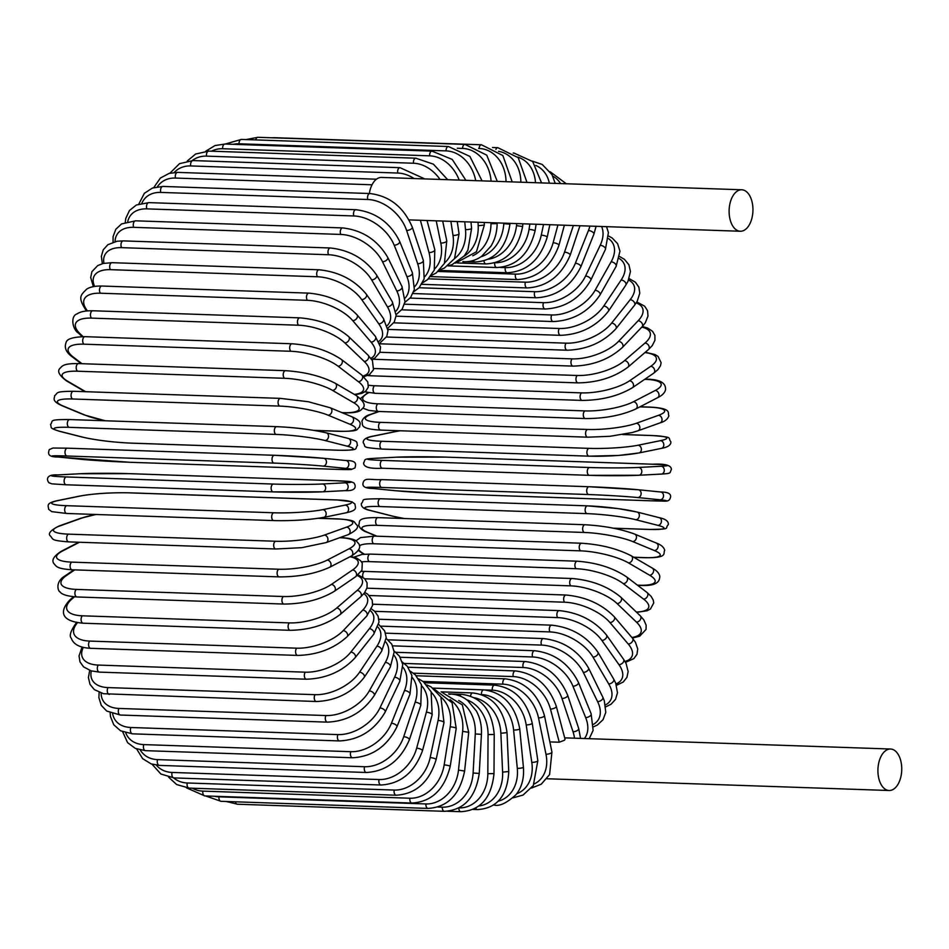 <?xml version="1.0" encoding="UTF-8"?>
<svg xmlns="http://www.w3.org/2000/svg" width="949" height="949" viewBox="0 0 949 949"><rect width="100%" height="100%" fill="white"/><g stroke="black" fill="none" stroke-linecap="round" stroke-linejoin="round"><path stroke-width="1.42" d="M369.339 193.513A20.748 11.91 -88 0 1 375.911 179.634A20.748 11.91 -88 0 1 381.545 177.427L741.738 189.776A20.748 11.91 -88 0 1 752.747 205.921A20.748 11.91 -88 0 1 745.961 229.041A20.748 11.91 -88 0 1 740.315 231.248A20.748 11.91 -88 0 1 729.306 215.115A20.748 11.91 -88 0 1 736.104 191.995A20.748 11.91 -88 0 1 741.738 189.776M559.281 742.225L550.456 709.045A3.915 1.495 -14.9 0 0 554.501 708.144A3.915 1.495 -14.9 0 0 556.292 706.27L565.058 739.259L564.453 740.244L559.281 742.225L549.862 741.904M884.907 751.24A20.748 11.91 -88 0 1 890.542 749.022A20.748 11.91 -88 0 1 901.55 765.167A20.748 11.91 -88 0 1 894.765 788.287A20.748 11.91 -88 0 1 889.118 790.505A20.748 11.91 -88 0 1 878.11 774.36A20.748 11.91 -88 0 1 884.907 751.24M74.485 596.826L71.982 598.973A3.915 2.835 -130.7 0 0 70.356 599.495C62.527 607.194 55.801 620.895 83.192 623.208A3.915 2.242 -88 0 1 81.116 620.16A3.915 2.242 -88 0 1 82.397 615.806L289.409 622.9A35.232 13.476 -14.9 0 0 336.67 608.048L357.144 590.456A35.232 13.476 -14.9 0 0 357.263 575.557M71.982 598.973A35.232 13.476 -14.9 0 0 82.397 615.806M289.409 622.9A3.915 2.242 92 0 0 288.128 627.265A3.915 2.242 92 0 0 290.204 630.314C309.92 629.958 326.563 624.703 340.157 614.513L360.632 596.921L364.416 592.983L367.061 587.751L367.049 582.852L364.689 578.724L358.117 574.857M336.67 608.048A3.915 2.835 49.3 0 1 340.394 610.634A3.915 2.835 49.3 0 1 340.157 614.513M357.144 590.456A3.915 2.835 49.3 0 1 360.869 593.042A3.915 2.835 49.3 0 1 360.632 596.921M77.011 596.968A3.915 2.242 -88 0 1 74.924 593.754A3.915 2.242 -88 0 1 76.395 589.412L283.407 596.518A3.915 2.242 92 0 0 281.936 600.847A3.915 2.242 92 0 0 284.024 604.062L77.011 596.968C67.438 596.257 61.804 594.572 60.084 591.915C58.197 591.666 54.556 581.951 65.184 575.794A3.915 2.954 -124.3 0 1 66.644 575.391A35.232 11.21 -11.6 0 0 76.395 589.412M74.722 569.875L66.644 575.391M283.407 596.518A35.232 11.21 -11.6 0 0 331.331 584.465L352.542 569.981A35.232 11.21 -11.6 0 0 350.015 556.743M352.542 569.981A3.915 2.954 55.7 0 1 356.207 572.816A3.915 2.954 55.7 0 1 355.495 576.85L361.925 570.278L362.281 563.16L360.596 560.729L356.788 558.166L350.715 556.387M331.331 584.465A3.915 2.954 55.7 0 1 334.997 587.301A3.915 2.954 55.7 0 1 334.297 591.334L355.495 576.85M72.195 569.791A3.915 2.242 -88 0 1 70.096 566.411A3.915 2.242 -88 0 1 71.768 562.128L278.781 569.234A3.915 2.242 92 0 0 277.108 573.504A3.915 2.242 92 0 0 279.208 576.885L72.195 569.791C55.837 568.688 56.489 566.185 53.891 563.576C51.365 560.135 53.832 556.043 61.294 551.274A3.915 3.049 -117.3 0 1 62.527 551.001A35.232 8.849 -8.5 0 0 71.768 562.128M79.443 542.259L62.527 551.001M278.781 569.234A35.232 8.849 -8.5 0 0 327.227 560.088L349.007 548.819A35.232 8.849 -8.5 0 0 339.766 537.703L339.718 537.703A3.915 2.242 -88 0 1 340.454 537.537L340.205 537.525M349.007 548.819A3.915 3.049 62.7 0 1 352.589 551.915A3.915 3.049 62.7 0 1 351.355 556.043C358.817 551.286 361.284 547.182 358.758 543.753C356.16 541.132 356.812 538.641 340.454 537.537M327.227 560.088A3.915 3.049 62.7 0 1 330.81 563.172A3.915 3.049 62.7 0 1 329.576 567.312L351.355 556.043M69.277 541.808A3.915 2.242 -88 0 1 68.779 541.891A3.915 2.242 -88 0 1 66.667 538.344A3.915 2.242 -88 0 1 68.542 534.145L275.554 541.25A3.915 2.242 92 0 0 273.68 545.438A3.915 2.242 92 0 0 275.791 548.996L68.779 541.891C49.739 540.42 53.773 539.222 50.214 535.865C47.83 533.516 50.665 530.277 58.719 526.149A3.915 3.132 -109.7 0 1 59.668 526.007A35.232 6.418 -5.5 0 0 68.542 534.145M96.312 514.5A35.232 6.418 -5.5 0 0 81.851 518.047L59.668 526.007M275.554 541.25A35.232 6.418 -5.5 0 0 324.356 535.082L346.539 527.134A35.232 6.418 -5.5 0 0 337.666 518.984L318.212 518.32M81.851 518.047A3.915 3.132 -109.7 0 0 80.902 518.201L58.719 526.149M337.666 518.984A3.915 2.242 -88 0 1 338.176 518.901L318.757 518.237M346.539 527.134A3.915 3.132 70.3 0 1 350.027 530.479A3.915 3.132 70.3 0 1 348.236 534.643C356.29 530.515 359.125 527.276 356.741 524.927C353.182 521.582 357.215 520.372 338.176 518.901M324.356 535.082A3.915 3.132 70.3 0 1 327.844 538.439A3.915 3.132 70.3 0 1 326.053 542.603L348.236 534.643M67.094 513.456A3.915 2.242 -88 0 1 66.786 513.48A3.915 2.242 -88 0 1 64.662 509.767A3.915 2.242 -88 0 1 66.738 505.687L273.751 512.78A3.915 2.242 92 0 0 271.675 516.861A3.915 2.242 92 0 0 273.798 520.586A3.915 2.242 92 0 0 274.107 520.562A35.232 3.938 177.4 0 0 323.123 517.419M273.751 512.78A35.232 3.938 -2.6 0 0 322.779 509.649L345.199 505.07A35.232 3.938 -2.6 0 0 336.527 499.957L129.515 492.863A35.232 3.938 -2.6 0 0 80.499 495.995L58.079 500.574A35.232 3.938 -2.6 0 0 66.738 505.687M58.079 500.574A3.915 3.179 -101.5 0 0 57.474 500.621C45.101 503.267 48.541 505.959 48.672 509.352L51.744 511.641L66.786 513.48L273.798 520.586C292.778 520.954 309.433 519.886 323.728 517.371L346.148 512.792A3.915 3.179 78.5 0 0 348.544 508.688A3.915 3.179 78.5 0 0 345.199 505.07M80.499 495.995A3.915 3.179 -101.5 0 0 79.894 496.042L57.474 500.621M129.515 492.863A3.915 2.242 -88 0 1 129.823 492.828A3.915 2.242 -88 0 1 130.132 492.875M336.527 499.957A3.915 2.242 -88 0 1 336.836 499.933L129.823 492.828C110.843 492.46 94.188 493.527 79.894 496.042M322.779 509.649A3.915 3.179 78.5 0 1 326.124 513.279A3.915 3.179 78.5 0 1 323.728 517.371M273.122 491.879L66.335 484.785A3.915 2.242 -88 0 1 66.228 484.785A3.915 2.242 -88 0 1 64.117 480.894A3.915 2.242 -88 0 1 66.383 476.956L273.395 484.061A3.915 2.242 92 0 0 271.129 487.988A3.915 2.242 92 0 0 273.241 491.879A3.915 2.242 92 0 0 273.348 491.879A35.232 1.435 -179.7 0 0 322.423 491.807A3.915 3.203 87 0 0 322.66 491.807L345.139 490.633A3.915 3.203 87 0 1 344.914 490.633L322.885 491.784M273.395 484.061A35.232 1.435 0.3 0 0 322.47 483.99L344.962 482.816A35.232 1.435 0.3 0 0 336.361 480.763L129.349 473.67A35.232 1.435 0.3 0 0 80.262 473.729L57.782 474.915A35.232 1.435 0.3 0 0 66.383 476.956M57.782 474.915A3.915 3.203 -93 0 0 57.557 474.915C44.283 474.203 47.426 481.333 49.028 482.792L51.946 483.86L66.228 484.785L273.241 491.879L322.66 491.807A3.915 3.203 87 0 0 325.649 487.869A3.915 3.203 87 0 0 322.47 483.99M344.962 482.816A3.915 3.203 87 0 1 348.141 486.695A3.915 3.203 87 0 1 345.139 490.633C358.414 491.345 355.27 484.215 353.669 482.756L350.75 481.689L336.468 480.763L129.455 473.658L80.036 473.741L57.557 474.915M57.984 456.991A3.915 3.203 -84.3 0 0 58.162 457.015A3.915 3.203 -84.3 0 0 58.328 457.027L80.712 459.257A35.232 1.079 -176.8 0 0 129.693 462.27L336.705 469.364A35.232 1.079 -176.8 0 0 345.4 468.343L323.028 466.101A35.232 1.079 -176.8 0 0 274.036 463.1L67.023 456.006A3.915 2.242 -88 0 1 65.007 451.949A3.915 2.242 -88 0 1 67.379 448.177A3.915 2.242 -88 0 1 67.462 448.189L274.308 455.283M67.023 456.006A35.232 1.079 -176.8 0 0 58.328 457.027M323.028 466.101A3.915 3.203 95.7 0 0 326.444 462.412A3.915 3.203 95.7 0 0 323.633 458.296A3.915 3.203 95.7 0 0 323.455 458.296A35.232 1.079 3.2 0 0 274.475 455.283A3.915 2.242 92 0 0 274.391 455.283A3.915 2.242 92 0 0 272.019 459.043A3.915 2.242 92 0 0 274.036 463.1M323.799 458.32L345.839 460.526A3.915 3.203 95.7 0 1 346.017 460.538A3.915 3.203 95.7 0 1 348.817 464.642A3.915 3.203 95.7 0 1 345.4 468.343M324.902 440.49A3.915 3.179 104.3 0 0 328.473 437.074A3.915 3.179 104.3 0 0 326.278 432.827A3.915 3.179 104.3 0 0 325.732 432.744A35.232 3.594 6.1 0 0 276.989 426.694A3.915 2.242 92 0 0 276.717 426.647L69.704 419.553C46.75 419.422 53.927 421.095 50.534 424.369C51.934 428.165 48.779 427.821 59.657 431.332A3.915 3.179 -75.7 0 0 60.214 431.415L82.314 437.05A35.232 3.594 -173.9 0 0 131.057 443.112L338.058 450.206A35.232 3.594 -173.9 0 0 347.014 446.125L324.902 440.49A35.232 3.594 -173.9 0 0 276.171 434.428L69.158 427.335A3.915 2.242 -88 0 1 67.332 423.135A3.915 2.242 -88 0 1 69.704 419.553A3.915 2.242 -88 0 1 69.977 419.588M69.158 427.335A35.232 3.594 -173.9 0 0 60.214 431.415M347.832 438.379A3.915 3.179 104.3 0 1 348.39 438.462L326.278 432.827C312.174 429.612 295.661 427.548 276.717 426.647A3.915 2.242 92 0 0 274.344 430.241A3.915 2.242 92 0 0 276.171 434.428M59.657 431.332L81.756 436.967A3.915 3.179 -75.7 0 0 82.314 437.05M81.756 436.967C95.861 440.182 112.385 442.246 131.33 443.147L338.342 450.253C361.296 450.372 354.119 448.711 357.512 445.437C356.112 441.629 359.256 441.973 348.39 438.462A3.915 3.179 104.3 0 1 350.572 442.709A3.915 3.179 104.3 0 1 347.014 446.125M313.787 430.348L340.371 431.261A35.232 6.074 -171 0 0 349.718 424.167L328.057 415.176A35.232 6.074 -171 0 0 279.718 406.101L72.705 398.995A3.915 2.242 -88 0 1 71.092 394.701A3.915 2.242 -88 0 1 73.441 391.273C54.022 391.439 58.47 392.839 54.603 395.697C55.042 398.07 50.534 400.668 62.468 405.911A3.915 3.132 -67.5 0 0 63.358 406.101L85.019 415.081A35.232 6.074 -171 0 0 105.624 420.787M72.705 398.995A35.232 6.074 -171 0 0 63.358 406.101M280.928 398.485A3.915 2.242 92 0 0 280.453 398.378A3.915 2.242 92 0 0 278.104 401.795A3.915 2.242 92 0 0 279.718 406.101M62.468 405.911L84.129 414.891A3.915 3.132 -67.5 0 0 85.019 415.081M314.475 430.466L340.845 431.368A3.915 2.242 -88 0 1 340.371 431.261M340.845 431.368C360.264 431.202 355.804 429.802 359.671 426.955C359.244 424.571 363.752 421.973 351.818 416.741A3.915 3.132 112.5 0 1 353.396 421.012A3.915 3.132 112.5 0 1 349.718 424.167M351.818 416.741L330.157 407.75A3.915 3.132 112.5 0 1 331.735 412.032A3.915 3.132 112.5 0 1 328.057 415.176M341.877 412.613L343.609 412.673A35.232 8.505 -168 0 0 353.502 402.613L332.447 390.347A35.232 8.505 -168 0 0 284.664 378.307L77.652 371.213A3.915 2.242 -88 0 1 76.24 366.836A3.915 2.242 -88 0 1 78.565 363.586C62.539 363.396 62.385 366.195 59.965 368.331C56.999 371.225 59.206 375.424 66.572 380.929A3.915 3.061 -59.8 0 0 67.759 381.273L85.647 391.7M77.652 371.213A35.232 8.505 -168 0 0 67.759 381.273M78.565 363.586L285.578 370.679A3.915 2.242 92 0 0 283.253 373.93A3.915 2.242 92 0 0 284.664 378.307M342.328 412.803L344.262 412.874A3.915 2.242 -88 0 1 343.609 412.673M344.262 412.874C360.3 413.064 360.442 410.253 362.874 408.129C365.839 405.223 363.633 401.024 356.266 395.519A3.915 3.061 120.2 0 1 357.275 399.743A3.915 3.061 120.2 0 1 353.502 402.613M356.266 395.519L335.211 383.242A3.915 3.061 120.2 0 1 336.219 387.477A3.915 3.061 120.2 0 1 332.447 390.347M354.333 394.393A35.232 10.878 -164.9 0 0 358.342 381.652L338.058 366.184A35.232 10.878 -164.9 0 0 290.963 351.284L83.951 344.179A3.915 2.242 -88 0 1 82.741 339.766A3.915 2.242 -88 0 1 85.054 336.67C72.978 336.954 66.644 338.947 66.05 342.66C64.141 347.666 66.11 352.328 71.958 356.634A3.915 2.966 -52.7 0 0 73.358 357.109L82.005 363.704M83.951 344.179A35.232 10.878 -164.9 0 0 73.358 357.109M85.054 336.67L292.067 343.775A3.915 2.242 92 0 0 289.753 346.859A3.915 2.242 92 0 0 290.963 351.284M354.962 394.76L361.972 393.325L365.768 391.154L368.283 387.228L367.773 381.925L361.688 374.95A3.915 2.966 127.3 0 1 362.186 379.042A3.915 2.966 127.3 0 1 358.342 381.652M361.688 374.95L341.403 359.481A3.915 2.966 127.3 0 1 341.901 363.574A3.915 2.966 127.3 0 1 338.058 366.184M363.076 376.065A35.232 13.167 -161.6 0 0 364.191 361.427L344.831 342.897A35.232 13.167 -161.6 0 0 298.567 325.222L91.555 318.117A3.915 2.242 -88 0 1 90.546 313.68A3.915 2.242 -88 0 1 92.836 310.762C85.481 310.631 80.226 311.675 77.047 313.917C70.25 315.91 72.361 329.54 78.577 333.194A3.915 2.859 -46.2 0 0 80.143 333.811L83.085 336.634M91.555 318.117A35.232 13.167 -161.6 0 0 80.143 333.811M92.836 310.762L299.848 317.856A3.915 2.242 92 0 0 297.559 320.774A3.915 2.242 92 0 0 298.567 325.222M363.87 376.765L369.576 374.428L373.491 369.766L372.447 360.644L368.046 355.151A3.915 2.859 133.8 0 1 368.082 359.066A3.915 2.859 133.8 0 1 364.191 361.427M368.046 355.151L348.686 336.622A3.915 2.859 133.8 0 1 348.722 340.537A3.915 2.859 133.8 0 1 344.831 342.897M370.905 358.319A35.232 15.35 -158.2 0 0 371.023 342.103L352.731 320.632A35.232 15.35 -158.2 0 0 307.429 300.323L100.416 293.217A3.915 2.242 -88 0 1 99.609 288.793A3.915 2.242 -88 0 1 101.863 286.029C95.09 285.91 90.025 286.954 86.667 289.16C80.487 295.353 77.462 297.191 86.371 310.821A3.915 2.717 -40.4 0 0 86.489 310.952L86.371 310.821M100.416 293.217A35.232 15.35 -158.2 0 0 87.474 310.869M101.863 286.029L308.876 293.134A3.915 2.242 92 0 0 306.61 295.886A3.915 2.242 92 0 0 307.429 300.323M371.759 359.517L375.009 357.951L379.873 352.304L380.549 347.085L375.306 336.29A3.915 2.717 139.6 0 1 374.95 339.979A3.915 2.717 139.6 0 1 371.023 342.103M375.306 336.29L357.014 314.819A3.915 2.717 139.6 0 1 356.658 318.508A3.915 2.717 139.6 0 1 352.731 320.632M378.817 341.45A35.232 17.426 -154.5 0 0 378.77 323.811L361.688 299.576A35.232 17.426 -154.5 0 0 317.476 276.764L110.464 269.67A3.915 2.242 -88 0 1 109.835 265.281A3.915 2.242 -88 0 1 112.053 262.683L103.239 263.454L97.747 265.554L91.911 271.675L90.701 277.499L93.358 286.634M110.464 269.67A35.232 17.426 -154.5 0 0 94.615 286.42M112.053 262.683L319.066 269.789A3.915 2.242 92 0 0 316.847 272.375A3.915 2.242 92 0 0 317.476 276.764M379.636 343.289L386.777 336.492L387.987 330.667L383.432 318.484A3.915 2.55 144.8 0 1 382.72 321.913A3.915 2.55 144.8 0 1 378.77 323.811M383.432 318.484L366.35 294.249A3.915 2.55 144.8 0 1 365.638 297.678A3.915 2.55 144.8 0 1 361.688 299.576M387.121 325.673A35.232 19.36 -150.6 0 0 387.37 306.717L371.628 279.884A35.232 19.36 -150.6 0 0 328.627 254.747L121.614 247.653A3.915 2.242 -88 0 1 121.164 243.324A3.915 2.242 -88 0 1 123.346 240.892L117.071 241.236L107.878 244.712L103.263 249.753L101.365 256.337L102.35 263.68M121.614 247.653A35.232 19.36 -150.6 0 0 103.951 263.3M123.346 240.892L330.359 247.986A3.915 2.242 92 0 0 328.176 250.429A3.915 2.242 92 0 0 328.627 254.747M387.761 328.259L394.25 322.067L396.148 315.483L392.352 301.877A3.915 2.373 149.6 0 1 391.356 305.032A3.915 2.373 149.6 0 1 387.37 306.717M392.352 301.877L376.611 275.056A3.915 2.373 149.6 0 1 375.614 278.199A3.915 2.373 149.6 0 1 371.628 279.884M395.899 311.165A35.232 21.151 -146.3 0 0 396.777 290.916L382.494 261.71A35.232 21.151 -146.3 0 0 340.798 234.439L133.785 227.333A3.915 2.242 -88 0 1 133.512 223.098A3.915 2.242 -88 0 1 135.648 220.82L121.567 223.928L115.837 229.243L113.085 236.562L113.05 242.185M133.785 227.333A35.232 21.151 -146.3 0 0 115.066 241.615M135.648 220.82L342.66 227.914A3.915 2.242 92 0 0 340.525 230.192A3.915 2.242 92 0 0 340.798 234.439M396.184 314.582L402.198 309.101L404.962 301.782L402.02 286.598A3.915 2.183 153.9 0 1 400.775 289.445A3.915 2.183 153.9 0 1 396.777 290.916M402.02 286.598L387.738 257.393A3.915 2.183 153.9 0 1 386.492 260.228A3.915 2.183 153.9 0 1 382.494 261.71M405.14 298.081A35.232 22.788 -141.6 0 0 406.896 276.562L394.179 245.186A35.232 22.788 -141.6 0 0 353.894 215.969L146.881 208.875A3.915 2.242 -88 0 1 146.787 204.747A3.915 2.242 -88 0 1 148.874 202.623L136.371 205.008L129.467 210.488L125.743 218.507L125.268 222.232M146.881 208.875A35.232 22.788 -141.6 0 0 127.759 221.52M148.874 202.623L355.887 209.717A3.915 2.242 92 0 0 353.799 211.841A3.915 2.242 92 0 0 353.894 215.969M404.867 302.387L410.62 297.5L414.345 289.481L412.376 272.743A3.915 1.969 157.9 0 1 410.905 275.281A3.915 1.969 157.9 0 1 406.896 276.562M412.376 272.743L399.659 241.378A3.915 1.969 157.9 0 1 398.2 243.917A3.915 1.969 157.9 0 1 394.179 245.186M414.772 286.574A35.232 24.247 -136.4 0 0 417.667 263.739L406.611 230.453A35.232 24.247 -136.4 0 0 367.832 199.504L160.82 192.41A3.915 2.242 -88 0 1 160.867 188.412A3.915 2.242 -88 0 1 162.908 186.431L152.421 188.044L144.367 193.311L138.862 203.988M160.82 192.41A35.232 24.247 -136.4 0 0 141.899 203.169M162.908 186.431L369.92 193.537A3.915 2.242 92 0 0 367.88 195.506A3.915 2.242 92 0 0 367.832 199.504M413.705 291.77L419.138 287.689L424.156 278.899L423.337 260.441A3.915 1.744 161.6 0 1 421.688 262.648A3.915 1.744 161.6 0 1 417.667 263.739M423.337 260.441L412.281 227.155A3.915 1.744 161.6 0 1 410.644 229.361A3.915 1.744 161.6 0 1 406.611 230.453M372.044 184.794L175.47 178.056A3.915 2.242 -88 0 1 177.653 172.386L376.445 179.207M424.678 276.776A35.232 25.516 -130.7 0 0 428.995 252.553L420.407 220.275M175.47 178.056A35.232 25.516 -130.7 0 0 157.415 186.751M427.038 220.512L434.82 249.789A3.915 1.495 165.1 0 1 433.041 251.663A3.915 1.495 165.1 0 1 428.995 252.553M414.072 178.542A35.232 26.596 -124.3 0 0 397.75 173.038L190.737 165.933A3.915 2.242 -88 0 1 192.991 160.571L179.491 163.667L169.942 173.169M190.737 165.933A35.232 26.596 -124.3 0 0 174.225 172.469M434.725 268.804A35.232 26.596 -124.3 0 0 440.799 243.098L436.22 220.82M192.991 160.571L400.003 167.676A3.915 2.242 92 0 0 397.75 173.038M431.344 275.53L436.267 272.921L444.405 263.454L446.765 240.856A3.915 1.246 168.4 0 1 444.856 242.386A3.915 1.246 168.4 0 1 440.799 243.098M440.004 179.432A35.232 27.474 -117.3 0 0 413.515 163.24L206.502 156.134A3.915 2.242 -88 0 1 208.816 151.105L195.636 154.023L187.309 160.95M206.502 156.134A35.232 27.474 -117.3 0 0 192.22 160.559M444.749 262.719A35.232 27.474 -117.3 0 0 453.005 235.435L450.894 221.331M208.816 151.105L415.828 158.198A3.915 2.242 92 0 0 413.515 163.24M439.838 269.896L444.417 268.045L454.5 258.65L459.055 233.727A3.915 0.985 171.5 0 1 457.062 234.913A3.915 0.985 171.5 0 1 453.005 235.435M459.186 180.085A35.232 28.138 -109.7 0 0 429.66 155.838L222.647 148.732A3.915 2.242 -88 0 1 224.996 144.034L215.008 145.565L205.791 151.164M222.647 148.732A35.232 28.138 -109.7 0 0 211.437 151.188M454.559 258.555A35.232 28.138 -109.7 0 0 465.496 229.622L464.749 221.805M224.996 144.034L432.009 151.128A3.915 2.242 92 0 0 429.66 155.838M447.952 265.803L452.044 264.712L464.227 255.933L467.881 250.228L471.606 228.46A3.915 0.712 174.5 0 1 469.553 229.29A3.915 0.712 174.5 0 1 465.496 229.622M475.722 180.654A35.232 28.589 -101.5 0 0 446.054 150.891L239.041 143.785A3.915 2.242 -88 0 1 241.414 139.42L225.233 144.034M239.041 143.785A35.232 28.589 -101.5 0 0 233.229 144.307M463.954 256.266A35.232 28.589 -101.5 0 0 478.189 225.72L478.035 222.256M241.414 139.42L448.426 146.514A3.915 2.242 92 0 0 446.054 150.891M455.615 263.122L476.445 251.77L484.346 225.079L478.189 225.72M255.72 139.906A3.915 2.242 -88 0 1 257.938 137.297L245.969 139.574M491.096 181.188A35.232 28.826 -93 0 0 462.566 148.424L457.276 148.246M472.768 255.756A35.232 28.826 -93 0 0 490.989 223.739L490.989 222.707M257.938 137.297L464.951 144.402A3.915 2.242 92 0 0 462.566 148.424M462.815 261.699L464.061 261.746A3.915 2.242 -88 0 1 463.349 261.509M464.061 261.746C470.396 261.936 476.303 260.085 481.784 256.194L490.953 246.147C494.975 239.516 497.039 232.019 497.146 223.644L490.989 223.739M273.787 137.842A3.915 2.242 -88 0 1 274.451 137.688L271.331 137.759M506.031 181.698A35.232 28.838 -84.3 0 0 479.091 148.471L478.652 148.459M480.882 256.811A35.232 28.838 -84.3 0 0 503.789 223.691L503.824 223.145M274.451 137.688L481.463 144.782A3.915 2.242 92 0 0 479.091 148.471M466.6 261.71L475.081 262.007A3.915 2.242 -88 0 1 473.373 260.453M475.081 262.007C494.666 260.821 506.28 248.199 509.933 224.142L503.789 223.691M520.859 182.208A35.232 28.636 -75.7 0 0 498.557 151.342M488.344 259.219A35.232 28.636 -75.7 0 0 516.493 225.601L516.719 223.584M492.507 147.498L497.845 147.688A3.915 2.242 92 0 0 495.9 149.396M457.418 262.956L486.018 263.941A3.915 2.242 -88 0 1 483.943 260.88M486.018 263.941C505.627 262.743 517.822 250.287 522.602 226.574L516.493 225.601M535.497 182.706A35.232 28.209 -67.5 0 0 517.679 157.083M495.259 262.731A35.232 28.209 -67.5 0 0 529.02 229.433L529.874 224.035M513.207 153.038L513.955 153.062A3.915 2.242 92 0 0 513.385 153.169M447.892 265.862L496.778 267.535A3.915 2.242 -88 0 1 494.726 262.885M496.778 267.535C516.422 266.337 529.186 254.142 535.058 230.939A3.915 0.676 -171 0 0 533.053 230.014A3.915 0.676 -171 0 0 529.02 229.433M549.352 183.181A35.232 27.58 -59.8 0 0 535.794 165.434M500.206 267.44L505.307 267.618A35.232 27.58 -59.8 0 0 541.262 235.162L543.528 224.498M439.304 270.429L507.276 272.754A3.915 2.242 -88 0 1 505.307 267.618M507.276 272.754C526.968 271.568 540.266 259.718 547.193 237.203A3.915 0.949 -168 0 0 545.272 235.933A3.915 0.949 -168 0 0 541.262 235.162M560.515 183.56A35.232 26.726 -52.7 0 0 552.769 176.123M438.165 271.461L515.544 274.119A35.232 26.726 -52.7 0 0 553.125 242.754L557.917 224.996M430.538 276.598L517.442 279.575A3.915 2.242 -88 0 1 515.544 274.119M517.442 279.575C537.17 278.401 551.001 266.989 558.937 245.317A3.915 1.21 -164.9 0 0 557.122 243.715A3.915 1.21 -164.9 0 0 553.125 242.754M428.45 278.84L525.39 282.173A35.232 25.682 -46.2 0 0 564.525 252.137L573.35 225.53M421.736 284.32L527.193 287.938A3.915 2.242 -88 0 1 525.39 282.173M527.193 287.938C546.968 286.8 561.298 275.898 570.171 255.234A3.915 1.459 -161.6 0 0 568.498 253.288A3.915 1.459 -161.6 0 0 564.525 252.137M419.078 287.749L534.75 291.711A35.232 24.437 -40.4 0 0 575.367 263.253L588.439 230.536A35.232 24.437 -40.4 0 0 589.887 226.099M413.017 293.538L536.446 297.772A3.915 2.242 -88 0 1 534.548 295.685A3.915 2.242 -88 0 1 534.75 291.711M536.446 297.772C556.268 296.681 571.073 286.373 580.824 266.859A3.915 1.708 -158.2 0 0 579.317 264.593A3.915 1.708 -158.2 0 0 575.367 263.253M580.824 266.859L593.908 234.142A3.915 1.708 -158.2 0 0 592.39 231.876A3.915 1.708 -158.2 0 0 588.439 230.536M410.134 298.093L543.563 302.672A35.232 23.001 -35.2 0 0 585.569 276.017L600.195 245.293A35.232 23.001 -35.2 0 0 601.571 226.491M404.464 304.178L545.141 309.006A3.915 2.242 -88 0 1 543.208 306.764A3.915 2.242 -88 0 1 543.563 302.672M545.141 309.006C565.011 307.986 580.23 298.366 590.812 280.121A3.915 1.934 -154.5 0 0 589.495 277.535A3.915 1.934 -154.5 0 0 585.569 276.017M590.812 280.121L605.438 249.397A3.915 1.934 -154.5 0 0 604.122 246.811A3.915 1.934 -154.5 0 0 600.195 245.293M401.688 309.813L551.772 314.961A35.232 21.4 -30.4 0 0 595.059 290.311L611.12 261.817A35.232 21.4 -30.4 0 0 608.558 238.638M396.101 316.171L553.208 321.557A3.915 2.242 -88 0 1 551.239 319.161A3.915 2.242 -88 0 1 551.772 314.961M553.208 321.557C573.101 320.632 588.712 311.758 600.041 294.914A3.915 2.147 -150.6 0 0 598.949 292.031A3.915 2.147 -150.6 0 0 595.059 290.311M600.041 294.914L616.103 266.432A3.915 2.147 -150.6 0 0 615.011 263.549A3.915 2.147 -150.6 0 0 611.12 261.817M393.799 322.826L559.293 328.496A35.232 19.621 -26.1 0 0 603.766 306.053L621.132 280.002A35.232 19.621 -26.1 0 0 619.306 258.567M387.916 329.41L560.586 335.329A3.915 2.242 -88 0 1 558.581 332.779A3.915 2.242 -88 0 1 559.293 328.496M560.586 335.329C580.48 334.522 596.435 326.456 608.451 311.142A3.915 2.349 -146.3 0 0 607.633 307.974A3.915 2.349 -146.3 0 0 603.766 306.053M608.451 311.142L625.818 285.103A3.915 2.349 -146.3 0 0 625 281.936A3.915 2.349 -146.3 0 0 621.132 280.002M386.516 337.014L566.09 343.17A35.232 17.711 -22.1 0 0 611.619 323.099L630.172 299.706A35.232 17.711 -22.1 0 0 628.594 280.026M379.825 343.799L567.229 350.228A3.915 2.242 -88 0 1 565.189 347.512A3.915 2.242 -88 0 1 566.09 343.17M567.229 350.228C587.099 349.552 603.339 342.364 615.96 328.674A3.915 2.527 -141.6 0 0 615.438 325.234A3.915 2.527 -141.6 0 0 611.619 323.099M615.96 328.674L634.513 305.27A3.915 2.527 -141.6 0 0 633.991 301.841A3.915 2.527 -141.6 0 0 630.172 299.706M379.873 352.281L572.093 358.876A35.232 15.659 -18.4 0 0 618.558 341.343L638.143 320.762A35.232 15.659 -18.4 0 0 636.233 302.897M372.483 359.232L573.066 366.112A3.915 2.242 -88 0 1 571.013 363.23A3.915 2.242 -88 0 1 572.093 358.876M573.066 366.112C592.876 365.602 609.353 359.351 622.497 347.37A3.915 2.693 -136.4 0 0 622.342 343.704A3.915 2.693 -136.4 0 0 618.558 341.343M622.497 347.37L642.093 326.8A3.915 2.693 -136.4 0 0 641.927 323.123A3.915 2.693 -136.4 0 0 638.143 320.762M642.366 326.503L647.609 328.034L652.556 331.308L654.917 335.424L654.929 340.335L652.283 345.566L648.499 349.505A3.915 2.835 -130.7 0 0 648.736 345.626A3.915 2.835 -130.7 0 0 645.012 343.04A35.232 13.476 -14.9 0 0 641.809 327.085M373.882 368.509L577.277 375.484A35.232 13.476 -14.9 0 0 624.537 360.632L645.012 343.04M367.536 375.543L371.059 375.792A3.915 2.242 -88 0 1 369.458 374.499M371.059 375.792L578.071 382.886A3.915 2.242 -88 0 1 575.996 379.849A3.915 2.242 -88 0 1 577.277 375.484M578.071 382.886C597.787 382.542 614.43 377.275 628.024 367.097A3.915 2.835 -130.7 0 0 628.262 363.218A3.915 2.835 -130.7 0 0 624.537 360.632M368.52 385.199A35.232 11.21 -11.6 0 0 374.57 385.769L581.583 392.874A35.232 11.21 -11.6 0 0 629.507 380.822L650.717 366.338A35.232 11.21 -11.6 0 0 644.893 352.589M364.855 391.854L375.175 393.313A3.915 2.242 -88 0 1 373.087 390.11A3.915 2.242 -88 0 1 374.57 385.769M375.175 393.313L582.188 400.419A3.915 2.242 -88 0 1 580.1 397.204A3.915 2.242 -88 0 1 581.583 392.874M582.188 400.419C601.761 400.253 618.523 396.006 632.461 387.69A3.915 2.954 -124.3 0 0 633.173 383.657A3.915 2.954 -124.3 0 0 629.507 380.822M632.461 387.69L653.671 373.206A3.915 2.954 -124.3 0 0 654.371 369.173A3.915 2.954 -124.3 0 0 650.717 366.338M368.675 392.708A35.232 8.849 -8.5 0 0 377.975 403.811L584.987 410.905A35.232 8.849 -8.5 0 0 633.422 401.759L655.201 390.502A35.232 8.849 -8.5 0 0 645.961 379.375L644.703 379.327M644.964 379.149L646.66 379.209A3.915 2.242 92 0 0 645.961 379.375M368.141 392.613L367.488 392.957A3.915 3.049 62.7 0 1 368.509 392.684M362.874 408.129L368.853 410.395L378.39 411.463A3.915 2.242 -88 0 1 376.29 408.082A3.915 2.242 -88 0 1 377.975 403.811M378.39 411.463L585.403 418.568A3.915 2.242 -88 0 1 583.303 415.188A3.915 2.242 -88 0 1 584.987 410.905M585.403 418.568C604.81 418.58 621.595 415.389 635.783 408.983A3.915 3.049 -117.3 0 0 637.004 404.843A3.915 3.049 -117.3 0 0 633.422 401.759M635.783 408.983L657.562 397.726A3.915 3.049 -117.3 0 0 658.784 393.586A3.915 3.049 -117.3 0 0 655.201 390.502M379.149 411.486L371.569 414.203A35.232 6.418 -5.5 0 0 380.442 422.352L587.455 429.458A35.232 6.418 -5.5 0 0 636.257 423.29L658.452 415.33A35.232 6.418 -5.5 0 0 649.567 407.192L639.899 406.86M640.077 406.765L650.077 407.109A3.915 2.242 92 0 0 649.567 407.192M378.651 411.475L370.62 414.357A3.915 3.132 70.3 0 1 371.569 414.203M381.178 430.016A3.915 2.242 -88 0 1 380.679 430.099A3.915 2.242 -88 0 1 378.568 426.54A3.915 2.242 -88 0 1 380.442 422.352M588.19 437.121A3.915 2.242 -88 0 1 587.692 437.192A3.915 2.242 -88 0 1 585.58 433.646A3.915 2.242 -88 0 1 587.455 429.458M370.62 414.357C365.958 415.638 363.052 417.987 361.866 421.392C363.574 424.084 357.726 428.877 380.679 430.099L587.692 437.192L609.899 436.303L632.212 432.53L637.953 430.799A3.915 3.132 -109.7 0 0 639.745 426.635A3.915 3.132 -109.7 0 0 636.257 423.29M637.953 430.799L660.136 422.851A3.915 3.132 -109.7 0 0 661.928 418.687A3.915 3.132 -109.7 0 0 658.452 415.33M400.098 430.763L395.116 431.629A3.915 3.179 78.5 0 1 395.733 431.581L373.313 436.16A35.232 3.938 -2.6 0 0 381.973 441.273L588.985 448.367A35.232 3.938 -2.6 0 0 638.001 445.235L660.421 440.656A35.232 3.938 -2.6 0 0 651.761 435.544L622.746 434.547M400.348 430.775A35.232 3.938 -2.6 0 0 395.733 431.581M652.378 435.567A3.915 2.242 92 0 0 652.07 435.52A3.915 2.242 92 0 0 651.761 435.544M638.345 453.005A35.232 3.938 177.4 0 1 589.329 456.137A3.915 2.242 -88 0 1 589.021 456.172A3.915 2.242 -88 0 1 586.909 452.448A3.915 2.242 -88 0 1 588.985 448.367M395.116 431.629L372.696 436.208A3.915 3.179 78.5 0 1 373.313 436.16M382.317 449.043A3.915 2.242 -88 0 1 382.008 449.067A3.915 2.242 -88 0 1 379.897 445.342A3.915 2.242 -88 0 1 381.973 441.273M372.696 436.208C366.172 437.382 363.004 439.565 363.218 442.744C366.8 447.169 359.434 447.216 382.008 449.067L589.021 456.172L618.653 455.449L638.962 452.958A3.915 3.179 -101.5 0 0 641.346 448.853A3.915 3.179 -101.5 0 0 638.001 445.235M638.962 452.958L661.382 448.379A3.915 3.179 -101.5 0 0 663.766 444.274A3.915 3.179 -101.5 0 0 660.421 440.656M395.97 457.216A3.915 3.203 87 0 1 396.196 457.193A3.915 3.203 87 0 1 396.421 457.193L373.942 458.367A35.232 1.435 0.3 0 0 382.542 460.407L589.554 467.513A35.232 1.435 0.3 0 0 638.63 467.442L661.121 466.267A35.232 1.435 0.3 0 0 652.509 464.215L445.496 457.121A3.915 2.242 -88 0 1 445.615 457.121A3.915 2.242 -88 0 1 445.722 457.121M445.496 457.121A35.232 1.435 0.3 0 0 396.421 457.193M373.479 458.391A3.915 3.203 87 0 1 373.704 458.367L396.196 457.193L445.615 457.121L652.627 464.215A3.915 2.242 92 0 0 652.509 464.215M589.282 475.33L382.494 468.237A3.915 2.242 -88 0 1 382.388 468.237A3.915 2.242 -88 0 1 380.264 464.346A3.915 2.242 -88 0 1 382.542 460.407M373.942 458.367A3.915 3.203 87 0 0 373.704 458.367C362.601 459.055 365.638 459.494 363.609 463.017C363.657 467.157 369.92 468.901 382.388 468.237L589.4 475.342L638.807 475.259A3.915 3.203 -93 0 1 638.582 475.271A35.232 1.435 -179.7 0 1 589.507 475.33A3.915 2.242 -88 0 1 589.4 475.342A3.915 2.242 -88 0 1 587.277 471.439A3.915 2.242 -88 0 1 589.554 467.513M661.121 466.267A3.915 3.203 -93 0 1 664.3 470.146A3.915 3.203 -93 0 1 661.299 474.085A3.915 3.203 -93 0 1 661.073 474.085L639.033 475.247M652.627 464.215C665.095 463.551 671.346 465.295 671.406 469.435C669.365 472.958 672.414 473.397 661.299 474.085L638.807 475.259A3.915 3.203 -93 0 0 641.809 471.321A3.915 3.203 -93 0 0 638.63 467.442M444.547 493.717A3.915 2.242 -88 0 1 444.464 493.717A3.915 2.242 -88 0 1 444.381 493.717L651.382 500.811A3.915 2.242 92 0 0 651.477 500.823A3.915 2.242 92 0 0 651.56 500.823M651.382 500.811A35.232 1.079 -176.8 0 0 660.089 499.791L637.704 497.549A35.232 1.079 -176.8 0 0 588.724 494.548L381.712 487.454A35.232 1.079 -176.8 0 0 373.004 488.474L395.389 490.704A35.232 1.079 -176.8 0 0 444.381 493.717M638.475 489.767L660.516 491.973A3.915 3.203 -84.3 0 1 660.694 491.985L638.309 489.755A3.915 3.203 -84.3 0 0 638.143 489.743A35.232 1.079 3.2 0 0 589.151 486.73A3.915 2.242 -88 0 0 589.068 486.73L382.056 479.625A3.915 2.242 -88 0 1 382.139 479.636L588.985 486.73M381.712 487.454A3.915 2.242 -88 0 1 379.683 483.397A3.915 2.242 -88 0 1 382.056 479.625C369.268 480.147 364.428 476.967 362.981 483.361C362.352 486.695 365.638 488.391 372.838 488.462L395.223 490.704L444.464 493.717L651.477 500.823C664.264 500.301 669.104 503.48 670.552 497.086C671.168 493.753 667.894 492.057 660.694 491.985A3.915 3.203 -84.3 0 1 663.505 496.102A3.915 3.203 -84.3 0 1 660.089 499.791M588.724 494.548A3.915 2.242 -88 0 1 586.696 490.491A3.915 2.242 -88 0 1 589.068 486.73L638.309 489.755A3.915 3.203 -84.3 0 1 641.121 493.86A3.915 3.203 -84.3 0 1 637.704 497.549M613.422 528.19L648.867 529.412A35.232 3.594 -173.9 0 0 657.811 525.331L635.711 519.696A35.232 3.594 -173.9 0 0 586.98 513.634L379.968 506.541A35.232 3.594 -173.9 0 0 371.012 510.621L393.123 516.256A35.232 3.594 -173.9 0 0 404.582 518.545M393.123 516.256A3.915 3.179 104.3 0 1 392.566 516.173L404.381 518.534M586.98 513.634A3.915 2.242 -88 0 1 585.153 509.447A3.915 2.242 -88 0 1 587.526 505.853A3.915 2.242 -88 0 1 587.799 505.888A35.232 3.594 6.1 0 1 636.542 511.95M371.012 510.621A3.915 3.179 104.3 0 1 370.466 510.538L392.566 516.173M379.968 506.541A3.915 2.242 -88 0 1 378.141 502.341A3.915 2.242 -88 0 1 380.513 498.747A3.915 2.242 -88 0 1 380.786 498.794M635.711 519.696A3.915 3.179 -75.7 0 0 639.282 516.28A3.915 3.179 -75.7 0 0 637.087 512.033L618.072 508.581L587.526 505.853L380.513 498.747C357.121 499.091 365.602 499.376 361.344 503.575C360.964 506.873 364.001 509.198 370.466 510.538M657.811 525.331A3.915 3.179 -75.7 0 0 661.382 521.903A3.915 3.179 -75.7 0 0 659.199 517.668L637.087 512.033M633.695 557.229L644.94 557.621A3.915 2.242 92 0 0 645.415 557.727L633.849 557.324M644.94 557.621A35.232 6.074 -171 0 0 654.288 550.515L632.627 541.535A35.232 6.074 -171 0 0 584.287 532.46L377.275 525.355A35.232 6.074 -171 0 0 367.927 532.46L376.99 536.209M367.927 532.46A3.915 3.132 112.5 0 1 367.038 532.259L376.516 536.197M377.275 525.355A3.915 2.242 -88 0 1 375.662 521.06A3.915 2.242 -88 0 1 378.01 517.632C354.772 517.324 360.656 522.092 358.71 525.058C359.624 528.249 362.399 530.645 367.038 532.259M584.287 532.46A3.915 2.242 -88 0 1 582.674 528.154A3.915 2.242 -88 0 1 585.023 524.738L378.01 517.632M632.627 541.535A3.915 3.132 -67.5 0 0 636.304 538.391A3.915 3.132 -67.5 0 0 634.727 534.109C620.729 528.949 604.157 525.829 585.023 524.738M654.288 550.515A3.915 3.132 -67.5 0 0 657.977 547.371A3.915 3.132 -67.5 0 0 656.388 543.089L634.727 534.109M637.408 585.142L639.626 585.225A3.915 2.242 92 0 0 640.278 585.414L637.657 585.331M358.758 549.732A35.232 8.505 -168 0 0 363.764 553.813L364.416 554.192M639.626 585.225A35.232 8.505 -168 0 0 649.519 575.165L628.463 562.887A35.232 8.505 -168 0 0 580.669 550.859L373.657 543.753A35.232 8.505 -168 0 0 359.434 545.782M363.764 553.813A3.915 3.061 120.2 0 1 362.589 553.481L363.882 554.24M373.657 543.753A3.915 2.242 -88 0 1 372.257 539.388A3.915 2.242 -88 0 1 374.582 536.126L360.454 537.609L355.982 540.871M580.669 550.859A3.915 2.242 -88 0 1 579.27 546.482A3.915 2.242 -88 0 1 581.595 543.231L374.582 536.126M628.463 562.887A3.915 3.061 -59.8 0 0 632.236 560.017A3.915 3.061 -59.8 0 0 631.227 555.794C617.467 548.7 600.919 544.512 581.595 543.231M649.519 575.165A3.915 3.061 -59.8 0 0 653.292 572.294A3.915 3.061 -59.8 0 0 652.283 568.071L631.227 555.794M636.328 612.022A35.232 10.878 -164.9 0 0 643.552 599.08L623.268 583.611A35.232 10.878 -164.9 0 0 576.162 568.712L369.149 561.606A35.232 10.878 -164.9 0 0 361.581 561.915M369.149 561.606A3.915 2.242 -88 0 1 367.951 557.182A3.915 2.242 -88 0 1 370.252 554.097L362.02 554.441L354.001 557.146M576.162 568.712A3.915 2.242 -88 0 1 574.964 564.287A3.915 2.242 -88 0 1 577.265 561.203L370.252 554.097M623.268 583.611A3.915 2.966 -52.7 0 0 627.099 581.002A3.915 2.966 -52.7 0 0 626.601 576.909C613.208 567.917 596.767 562.674 577.265 561.203M643.552 599.08A3.915 2.966 -52.7 0 0 647.384 596.47A3.915 2.966 -52.7 0 0 646.886 592.366L626.601 576.909M631.88 637.467A35.232 13.167 -161.6 0 0 636.423 622.081L617.064 603.54A35.232 13.167 -161.6 0 0 570.8 585.865L364.76 578.795M362.909 577.194A3.915 2.242 -88 0 1 365.057 571.405L361.237 571.417M570.8 585.865A3.915 2.242 -88 0 1 569.791 581.429A3.915 2.242 -88 0 1 572.069 578.51L365.057 571.405M617.064 603.54A3.915 2.859 -46.2 0 0 620.954 601.18A3.915 2.859 -46.2 0 0 620.907 597.265C607.977 586.435 591.702 580.183 572.069 578.51M636.423 622.081A3.915 2.859 -46.2 0 0 640.314 619.721A3.915 2.859 -46.2 0 0 640.278 615.806L620.907 597.265M624.964 661.429A35.232 15.35 -158.2 0 0 628.202 643.991L609.91 622.52A35.232 15.35 -158.2 0 0 564.608 602.212L369.291 595.509M564.608 602.212A3.915 2.242 -88 0 1 563.789 597.775A3.915 2.242 -88 0 1 566.043 595.023L366.943 588.19M609.91 622.52A3.915 2.717 -40.4 0 0 613.837 620.397A3.915 2.717 -40.4 0 0 614.193 616.708C601.82 604.098 585.77 596.874 566.043 595.023M628.202 643.991A3.915 2.717 -40.4 0 0 632.129 641.868A3.915 2.717 -40.4 0 0 632.485 638.179L614.193 616.708M616.031 683.932A35.232 17.426 -154.5 0 0 618.938 664.644L601.856 640.409A35.232 17.426 -154.5 0 0 557.644 617.597L374.725 611.322M557.644 617.597A3.915 2.242 -88 0 1 557.016 613.208A3.915 2.242 -88 0 1 559.234 610.61L372.732 604.216M601.856 640.409A3.915 2.55 -35.2 0 0 605.806 638.511A3.915 2.55 -35.2 0 0 606.518 635.083C594.774 620.776 579.009 612.627 559.234 610.61M618.938 664.644A3.915 2.55 -35.2 0 0 622.888 662.746A3.915 2.55 -35.2 0 0 623.6 659.318L606.518 635.083M605.486 704.905A35.232 19.36 -150.6 0 0 608.7 683.885L592.959 657.064A35.232 19.36 -150.6 0 0 549.957 631.927L381 626.138M549.957 631.927A3.915 2.242 -88 0 1 549.518 627.609A3.915 2.242 -88 0 1 551.689 625.166L378.924 619.246M592.959 657.064A3.915 2.373 -30.4 0 0 596.945 655.379A3.915 2.373 -30.4 0 0 597.941 652.236C586.897 636.34 571.488 627.325 551.689 625.166M608.7 683.885A3.915 2.373 -30.4 0 0 612.686 682.201A3.915 2.373 -30.4 0 0 613.683 679.057L597.941 652.236M593.576 724.289A35.232 21.151 -146.3 0 0 597.585 701.572L583.303 672.366A35.232 21.151 -146.3 0 0 541.606 645.095L388.07 639.828M541.606 645.095A3.915 2.242 -88 0 1 541.333 640.848A3.915 2.242 -88 0 1 543.48 638.57L385.555 633.161M583.303 672.366A3.915 2.183 -26.1 0 0 587.301 670.884A3.915 2.183 -26.1 0 0 588.558 668.049C578.285 650.67 563.255 640.848 543.48 638.57M597.585 701.572A3.915 2.183 -26.1 0 0 601.583 700.101A3.915 2.183 -26.1 0 0 602.84 697.254L588.558 668.049M584.382 738.524A35.232 22.788 -141.6 0 0 585.652 717.563L572.947 686.198A35.232 22.788 -141.6 0 0 532.662 656.981L395.863 652.295M532.662 656.981A3.915 2.242 -88 0 1 532.555 652.853A3.915 2.242 -88 0 1 534.643 650.729L392.649 645.854M572.947 686.198A3.915 1.969 -22.1 0 0 576.956 684.917A3.915 1.969 -22.1 0 0 578.427 682.39C568.997 663.648 554.406 653.09 534.643 650.729M585.652 717.563A3.915 1.969 -22.1 0 0 589.673 716.281A3.915 1.969 -22.1 0 0 591.144 713.755L578.427 682.39M574.477 738.192A35.232 24.247 -136.4 0 0 573.018 731.738L561.962 698.452A35.232 24.247 -136.4 0 0 523.184 667.515L404.333 663.434M523.184 667.515A3.915 2.242 -88 0 1 523.231 663.517A3.915 2.242 -88 0 1 525.272 661.536L400.17 657.254M561.962 698.452A3.915 1.744 -18.4 0 0 565.995 697.373A3.915 1.744 -18.4 0 0 567.644 695.166C559.115 675.178 544.987 663.98 525.272 661.536M573.018 731.738A3.915 1.744 -18.4 0 0 577.051 730.659A3.915 1.744 -18.4 0 0 578.688 728.452L567.644 695.166M550.456 709.045A35.232 25.516 -130.7 0 0 513.243 676.59L413.396 673.173M513.243 676.59A3.915 2.242 -88 0 1 515.426 670.919L408.07 667.242M534.275 783.91A35.232 26.596 -124.3 0 0 545.983 754.23L538.498 717.871A35.232 26.596 -124.3 0 0 502.923 684.17L422.981 681.429M502.923 684.17A3.915 2.242 -88 0 1 505.176 678.808L416.243 675.759M538.498 717.871A3.915 1.246 -11.6 0 0 542.543 717.171A3.915 1.246 -11.6 0 0 544.453 715.641C537.881 693.6 524.797 681.323 505.176 678.808M545.983 754.23A3.915 1.246 -11.6 0 0 550.029 753.53A3.915 1.246 -11.6 0 0 551.938 751.988L544.453 715.641M516.754 793.732A35.232 27.474 -117.3 0 0 531.796 762.367L526.185 724.894A35.232 27.474 -117.3 0 0 492.306 690.172L484.986 689.923M492.306 690.172A3.915 2.242 -88 0 1 494.619 685.142L424.606 682.734M526.185 724.894A3.915 0.985 -8.5 0 0 530.242 724.372A3.915 0.985 -8.5 0 0 532.235 723.185C526.719 700.362 514.18 687.669 494.619 685.142M531.796 762.367A3.915 0.985 -8.5 0 0 535.841 761.857A3.915 0.985 -8.5 0 0 537.834 760.671L532.235 723.185M498.237 801.181A35.232 28.138 -109.7 0 0 517.3 768.358L513.611 730.042A35.232 28.138 -109.7 0 0 481.451 694.561L481.404 694.561M481.451 694.561A3.915 2.242 -88 0 1 483.812 689.864L432.981 688.12M513.611 730.042A3.915 0.712 -5.5 0 0 517.668 729.71A3.915 0.712 -5.5 0 0 519.732 728.868C515.295 705.404 503.326 692.402 483.812 689.864M517.3 768.358A3.915 0.712 -5.5 0 0 521.357 768.026A3.915 0.712 -5.5 0 0 523.409 767.183L519.732 728.868M475.722 808.014A3.915 2.242 92 0 0 477.442 809.58L472.887 809.426M478.865 805.986A35.232 28.589 -101.5 0 0 502.614 772.142L500.87 733.28A35.232 28.589 -101.5 0 0 474.31 697.752M470.526 696.068A3.915 2.242 -88 0 1 472.839 692.936L441.131 691.857M500.87 733.28L507.027 732.64C503.717 708.713 492.329 695.475 472.839 692.936M502.614 772.142L508.759 771.513L507.027 732.64M458.794 807.955A3.915 2.242 92 0 0 460.906 811.703L447.513 811.241M458.877 807.907A35.232 28.826 -93 0 0 487.833 773.696L488.059 734.573A35.232 28.826 -93 0 0 466.789 699.804M459.897 695.985A3.915 2.242 -88 0 1 461.807 694.36L448.557 693.897M488.059 734.573L494.227 734.479C492.068 710.255 481.262 696.874 461.807 694.36M487.833 773.696L494.002 773.601L494.227 734.479M226.348 801.502L237.38 804.218A3.915 2.242 -88 0 1 235.411 801.81M437.869 807.03L442.293 807.172A3.915 2.242 92 0 0 444.393 811.312L237.38 804.218M442.293 807.172A35.232 28.838 -84.3 0 0 473.1 773.008L475.283 733.933A35.232 28.838 -84.3 0 0 458.699 700.516M449.826 694.419A3.915 2.242 -88 0 1 450.775 694.099L448.889 694.027M475.283 733.933L481.428 734.372C481.831 725.783 480.147 717.99 476.362 710.979L467.691 700.504C462.554 696.459 456.92 694.324 450.775 694.099M473.1 773.008L479.245 773.447L481.428 734.372M221.01 801.312A3.915 2.242 -88 0 1 218.934 796.84L425.947 803.945A3.915 2.242 92 0 0 428.023 808.418L221.01 801.312L205.648 795.962M214.498 796.258A35.232 28.636 -75.7 0 0 218.934 796.84M425.947 803.945A35.232 28.636 -75.7 0 0 458.497 770.078L462.626 731.347A35.232 28.636 -75.7 0 0 450.016 699.638M462.626 731.347L468.723 732.331L462.353 704.917L441.937 692.307M458.497 770.078L464.607 771.051L468.723 732.331M204.901 795.938A3.915 2.242 -88 0 1 202.872 791.122L409.885 798.228A3.915 2.242 92 0 0 411.913 803.032L204.901 795.938L186.585 787.907M192.398 788.216A35.232 28.209 -67.5 0 0 202.872 791.122M409.885 798.228A35.232 28.209 -67.5 0 0 444.156 764.93L450.194 726.851A35.232 28.209 -67.5 0 0 440.858 696.981M450.194 726.851A3.915 0.676 9 0 1 454.215 727.432A3.915 0.676 9 0 1 456.22 728.358L452.068 702.77L434.512 689.294M444.156 764.93A3.915 0.676 9 0 1 448.177 765.523A3.915 0.676 9 0 1 450.182 766.448L456.22 728.358M189.183 788.109A3.915 2.242 -88 0 1 187.202 782.972L394.215 790.066A3.915 2.242 92 0 0 396.196 795.215L189.183 788.109L176.656 784.55L168.649 777.219M173.608 777.883A35.232 27.58 -59.8 0 0 187.202 782.972M394.215 790.066A35.232 27.58 -59.8 0 0 430.17 757.622L438.07 720.457A35.232 27.58 -59.8 0 0 431.38 692.426M438.07 720.457A3.915 0.949 12 0 1 442.08 721.228A3.915 0.949 12 0 1 444.002 722.497L440.87 697.017L431.107 686.91L426.753 684.881M430.17 757.622A3.915 0.949 12 0 1 434.179 758.381A3.915 0.949 12 0 1 436.101 759.663L444.002 722.497M173.964 777.907A3.915 2.242 -88 0 1 172.066 772.439L379.078 779.544A3.915 2.242 92 0 0 380.976 785.001L173.964 777.907L160.891 774.016L151.982 764.147M156.288 765.119A35.232 26.726 -52.7 0 0 172.066 772.439M379.078 779.544A35.232 26.726 -52.7 0 0 416.658 748.18L426.362 712.236A35.232 26.726 -52.7 0 0 421.807 685.937M426.362 712.236A3.915 1.21 15.1 0 1 430.36 713.185A3.915 1.21 15.1 0 1 432.175 714.799L431.107 691.774L423.301 681.667L418.687 678.891M416.658 748.18A3.915 1.21 15.1 0 1 420.656 749.141A3.915 1.21 15.1 0 1 422.471 750.742L432.175 714.799M159.373 765.392A3.915 2.242 -88 0 1 157.57 759.615L364.582 766.721A3.915 2.242 92 0 0 366.385 772.486L159.373 765.392L151.164 763.886L142.647 758.666L136.644 748.951M140.298 750.03A35.232 25.682 -46.2 0 0 157.57 759.615M364.582 766.721A35.232 25.682 -46.2 0 0 403.716 736.697L415.152 702.224A35.232 25.682 -46.2 0 0 412.293 677.55M415.152 702.224A3.915 1.459 18.4 0 1 419.126 703.375A3.915 1.459 18.4 0 1 420.798 705.321L421.415 684.644L415.389 674.881L410.466 671.263M403.716 736.697A3.915 1.459 18.4 0 1 407.69 737.836A3.915 1.459 18.4 0 1 409.363 739.781L420.798 705.321M145.517 750.659A3.915 2.242 -88 0 1 143.619 748.571A3.915 2.242 -88 0 1 143.821 744.597L350.833 751.703A3.915 2.242 92 0 0 350.632 755.677A3.915 2.242 92 0 0 352.53 757.765L145.517 750.659L135.363 748.417L127.593 742.664L122.694 731.809M125.743 732.853A35.232 24.437 -40.4 0 0 143.821 744.597M350.833 751.703A35.232 24.437 -40.4 0 0 391.439 723.245L404.523 690.528A35.232 24.437 -40.4 0 0 403.028 667.349M404.523 690.528A3.915 1.708 21.8 0 1 408.473 691.857A3.915 1.708 21.8 0 1 409.992 694.134L411.89 675.427L407.335 666.328L402.21 661.951M391.439 723.245A3.915 1.708 21.8 0 1 395.389 724.573A3.915 1.708 21.8 0 1 396.907 726.851L409.992 694.134M132.492 733.838A3.915 2.242 -88 0 1 130.559 731.596A3.915 2.242 -88 0 1 130.915 727.503L337.927 734.597A3.915 2.242 92 0 0 337.571 738.69A3.915 2.242 92 0 0 339.505 740.932L132.492 733.838L120.57 730.801L113.75 724.775L110.464 716.519L110.167 712.913M112.67 713.814A35.232 23.001 -35.2 0 0 130.915 727.503M337.927 734.597A35.232 23.001 -35.2 0 0 379.932 707.942L394.559 677.218A35.232 23.001 -35.2 0 0 394.155 655.439M394.559 677.218A3.915 1.934 25.5 0 1 398.485 678.749A3.915 1.934 25.5 0 1 399.802 681.323L402.756 664.407L399.47 656.15L394.084 650.99M379.932 707.942A3.915 1.934 25.5 0 1 383.859 709.461A3.915 1.934 25.5 0 1 385.175 712.047L399.802 681.323M120.416 715.036A3.915 2.242 -88 0 1 118.435 712.64A3.915 2.242 -88 0 1 118.969 708.44L325.982 715.546A3.915 2.242 92 0 0 325.448 719.745A3.915 2.242 92 0 0 327.429 722.142L120.416 715.036L106.727 711.05L101.282 705.38L98.886 697.657L99.135 692.39M101.163 693.114A35.232 21.4 -30.4 0 0 118.969 708.44M325.982 715.546A35.232 21.4 -30.4 0 0 369.28 690.896L385.341 662.402A35.232 21.4 -30.4 0 0 385.757 641.963M385.341 662.402A3.915 2.147 29.4 0 1 389.232 664.122A3.915 2.147 29.4 0 1 390.324 667.005L394.179 651.916L391.783 644.193L386.219 638.44M369.28 690.896A3.915 2.147 29.4 0 1 373.171 692.616A3.915 2.147 29.4 0 1 374.262 695.498L390.324 667.005M109.36 694.419A3.915 2.242 -88 0 1 107.356 691.857A3.915 2.242 -88 0 1 108.067 687.586L315.08 694.68A3.915 2.242 92 0 0 314.368 698.962A3.915 2.242 92 0 0 316.373 701.513L103.571 693.731L94.319 689.615L89.977 684.288L88.411 677.562L89.692 670.397M91.318 670.919A35.232 19.621 -26.1 0 0 108.067 687.586M315.08 694.68A35.232 19.621 -26.1 0 0 359.552 672.236L376.919 646.186A35.232 19.621 -26.1 0 0 377.916 627.064M376.919 646.186A3.915 2.349 33.7 0 1 380.786 648.108A3.915 2.349 33.7 0 1 381.605 651.275L386.231 637.621L384.665 630.895L378.698 624.418M359.552 672.236A3.915 2.349 33.7 0 1 363.408 674.158A3.915 2.349 33.7 0 1 364.238 677.325L381.605 651.275M99.42 672.117A3.915 2.242 -88 0 1 97.391 669.401A3.915 2.242 -88 0 1 98.293 665.071L305.305 672.177A3.915 2.242 92 0 0 304.404 676.507A3.915 2.242 92 0 0 306.432 679.223L99.42 672.117L91.08 670.86L83.536 666.85L79.965 661.833L79.04 655.925L82.029 647.064M83.31 647.396A35.232 17.711 -22.1 0 0 98.293 665.071M305.305 672.177A35.232 17.711 -22.1 0 0 350.833 652.105L369.386 628.701A35.232 17.711 -22.1 0 0 370.644 610.919M369.386 628.701A3.915 2.527 38.4 0 1 373.206 630.836A3.915 2.527 38.4 0 1 373.716 634.264L379.019 622.081L378.105 616.162L374.523 611.144L371.569 609.044M350.833 652.105A3.915 2.527 38.4 0 1 354.653 654.241A3.915 2.527 38.4 0 1 355.175 657.669L373.716 634.264M90.677 648.321A3.915 2.242 -88 0 1 88.625 645.439A3.915 2.242 -88 0 1 89.704 641.085L296.717 648.179A3.915 2.242 92 0 0 295.637 652.544A3.915 2.242 92 0 0 297.689 655.427L90.677 648.321C79.894 647.764 73.429 644.395 71.282 638.214C68.945 635.866 70.772 630.539 76.762 622.2M77.498 622.674A35.232 15.659 -18.4 0 0 89.704 641.085M296.717 648.179A35.232 15.659 -18.4 0 0 343.182 630.658L362.779 610.077A35.232 15.659 -18.4 0 0 363.847 593.694M362.779 610.077A3.915 2.693 43.6 0 1 366.551 612.437A3.915 2.693 43.6 0 1 366.717 616.103L372.613 605.415L372.198 600.1L367.785 594.228L364.784 592.473M343.182 630.658A3.915 2.693 43.6 0 1 346.966 633.007A3.915 2.693 43.6 0 1 347.132 636.684L366.717 616.103M83.192 623.208L290.204 630.314M73.559 596.743L70.356 599.495M73.892 569.851L65.184 575.794M334.297 591.334C320.359 599.661 303.597 603.896 284.024 604.062M78.779 542.235L61.294 551.274M329.576 567.312C315.4 573.718 298.603 576.909 279.208 576.885M80.902 518.201L95.932 514.488M326.053 542.603L301.818 547.668L275.791 548.996M336.836 499.933L351.877 501.772L354.95 504.061C355.08 507.454 358.52 510.147 346.148 512.792M67.379 448.177L53.014 448.035L49.241 449.589C48.185 453.302 47.094 457.038 58.162 457.015L129.776 462.27L336.788 469.375L351.154 469.518L354.938 467.964C355.982 464.251 357.085 460.514 346.017 460.538L323.633 458.296L274.391 455.283L67.379 448.177M73.441 391.273L280.453 398.378L308.223 401.712L330.157 407.75M84.129 414.891L105.244 420.763M84.995 391.676L66.572 380.929M335.211 383.242C321.45 376.16 304.914 371.961 285.578 370.679M81.199 363.669L71.958 356.634M341.403 359.481C328.01 350.489 311.557 345.258 292.067 343.775M82.172 336.646L78.577 333.194M348.686 336.622C335.756 325.78 319.469 319.528 299.848 317.856M357.014 314.819C344.641 302.209 328.591 294.985 308.876 293.134M366.35 294.249C354.606 279.955 338.84 271.794 319.066 269.789M376.611 275.056C365.567 259.172 350.157 250.145 330.359 247.986M387.738 257.393C377.477 240.014 362.447 230.192 342.66 227.914M399.659 241.378C390.229 222.635 375.638 212.09 355.887 209.717M412.281 227.155C403.752 207.179 389.636 195.968 369.92 193.537M740.315 231.248L409.102 219.895M422.59 282.814L427.726 279.492L434.262 270.133L434.82 249.789M177.653 172.386L169.136 173.382L160.369 178.068L153.774 187.582M442.685 221.046L446.765 240.856M424.808 178.91L400.003 167.676M457.228 221.544L459.055 233.727M447.667 179.693L433.42 164.177L415.828 158.198M470.989 222.019L471.606 228.46M465.9 180.322L452.222 159.42L432.009 151.128M484.227 222.469L484.346 225.079M482.056 180.879L469.909 156.431L448.426 146.514M497.157 222.908L497.146 223.644M497.288 181.401L486.754 155.15L464.951 144.402M509.981 223.347L509.933 224.142M512.187 181.911L502.863 155.565L481.463 144.782M522.899 223.798L522.602 226.574M526.98 182.41L518.213 157.676L497.845 147.688M536.114 224.249L535.058 230.939M541.547 182.908L532.709 161.555L513.955 153.062M549.851 224.723L547.193 237.203M555.236 183.382L551.974 174.58L542.223 164.474L532.27 161.093M564.358 225.221L558.937 245.317M566.292 183.762L550.206 171.781M579.958 225.755L570.171 255.234M593.908 234.142L596.102 226.301M605.438 249.397L608.404 232.541L606.541 226.669M616.103 266.432L619.958 251.188L617.609 243.691L612.176 237.985L608.677 236.087M625.818 285.103L627.989 281.343L630.444 271.509L628.926 264.807L624.418 259.302L619.709 256.61M634.513 305.27L637.194 301.296L639.804 293.17L638.855 287.084L635.379 282.209L629.151 278.603M642.093 326.8L645.32 322.755L648.001 316.041L647.562 310.75L644.703 306.23L636.826 301.936M648.499 349.505L628.024 367.097M653.671 373.206L657.989 369.564L660.504 365.721L661.121 362.684L658.037 356.409L654.917 354.499L645.284 352.257M367.488 392.957L360.513 398.521M657.562 397.726C662.117 395.555 664.786 392.874 665.569 389.671C665.617 386.018 664.964 379.41 646.66 379.209M660.136 422.851C664.786 421.57 667.705 419.221 668.891 415.816C667.183 413.123 673.031 408.331 650.077 407.109M622.924 434.512L652.07 435.52C674.644 437.37 667.277 437.406 670.872 441.831C671.073 445.022 667.918 447.204 661.382 448.379M613.612 528.237L649.152 529.447C672.533 529.115 664.051 528.818 668.321 524.631C668.701 521.333 665.664 519.008 659.199 517.668M656.388 543.089C661.026 544.702 663.802 547.11 664.715 550.29C662.758 553.255 668.654 558.036 645.415 557.727M362.589 553.481L358.331 550.479M652.283 568.071C656.744 570.527 659.258 573.291 659.804 576.351C659.555 579.827 659.152 586.494 640.278 585.414M646.886 592.366L651.097 596.328L653.268 600.112L653.719 602.959L650.468 608.985L647.123 610.765L636.672 612.354M640.278 615.806L643.813 619.899L646.15 625.213L646.044 629.412L639.685 636.221L632.366 638.048M632.485 638.179L635.474 642.366L637.728 648.974L636.981 654.336L633.885 658.594L625.498 662.366M623.6 659.318L626.138 663.612L628.155 671.607L626.909 677.396L623.185 682.046L616.506 685.32M613.683 679.057L615.711 683.126L617.479 692.794L615.533 699.342L611.037 704.241L605.794 706.815M602.84 697.254L604.311 700.718L605.782 712.379L603.054 719.686L597.348 725.036L593.588 726.768M591.144 713.755L593.113 730.433L589.234 738.69M578.688 728.452L580.539 738.393M890.542 749.022L564.691 737.847M515.426 670.919C535.094 673.41 548.712 685.19 556.292 706.27M889.118 790.505L546.968 778.761M551.938 751.988L549.59 774.562L541.274 784.171L531.535 788.05M537.834 760.671L533.291 785.57L523.018 795.084L513.065 797.836M523.409 767.183C524.251 778.192 521.796 787.338 516.042 794.645C506.588 803.21 499.186 806.65 493.86 804.966M508.759 771.513C507.454 795.725 497.015 808.418 477.442 809.58M494.002 773.601C491.511 797.824 480.479 810.529 460.906 811.703M479.245 773.447C475.591 797.504 463.978 810.126 444.393 811.312M464.607 771.051C459.826 794.764 447.631 807.219 428.023 808.418M450.182 766.448C444.31 789.639 431.558 801.834 411.913 803.032M436.101 759.663C429.185 782.166 415.876 794.016 396.196 795.215M422.471 750.742C414.535 772.415 400.703 783.827 380.976 785.001M409.363 739.781C400.49 760.446 386.172 771.347 366.385 772.486M396.907 726.851C387.145 746.365 372.352 756.673 352.53 757.765M385.175 712.047C374.594 730.291 359.374 739.923 339.505 740.932M374.262 695.498C362.933 712.331 347.31 721.216 327.429 722.142M364.238 677.325C352.221 692.64 336.266 700.706 316.373 701.513M355.175 657.669C342.553 671.358 326.314 678.547 306.432 679.223M347.132 636.684C333.977 648.653 317.5 654.905 297.689 655.427"/></g></svg>

